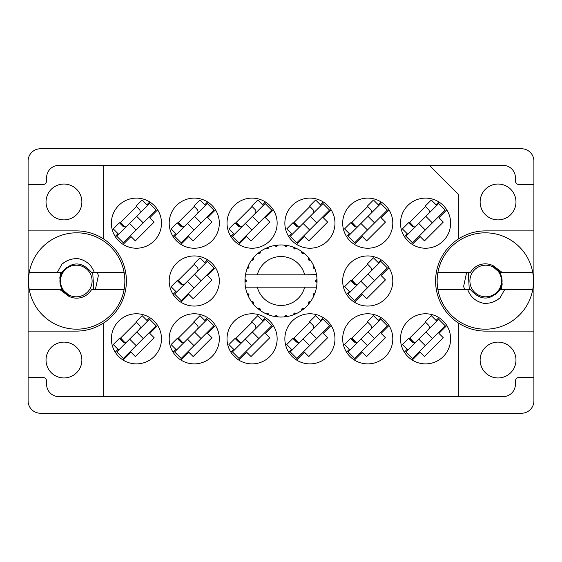 <?xml version="1.0" encoding="UTF-8"?>
<svg xmlns="http://www.w3.org/2000/svg" width="562" height="562" viewBox="0 0 562 562"><rect width="100%" height="100%" fill="white"/><g stroke="black" fill="none" stroke-linecap="round" stroke-linejoin="round"><path stroke-width="0.84" d="M46.028 201.969A17.928 17.928 0 0 0 63.956 219.897A17.928 17.928 0 0 0 81.876 201.969A17.928 17.928 0 0 0 63.956 184.041A17.928 17.928 0 0 0 46.028 201.969M46.028 360.031A17.928 17.928 0 0 0 63.956 377.959A17.928 17.928 0 0 0 81.876 360.031A17.928 17.928 0 0 0 63.956 342.103A17.928 17.928 0 0 0 46.028 360.031M515.972 360.031A17.928 17.928 0 0 1 498.044 377.959A17.928 17.928 0 0 1 480.124 360.031A17.928 17.928 0 0 1 498.044 342.103A17.928 17.928 0 0 1 515.972 360.031M515.972 201.969A17.928 17.928 0 0 1 498.044 219.897A17.928 17.928 0 0 1 480.124 201.969A17.928 17.928 0 0 1 498.044 184.041A17.928 17.928 0 0 1 515.972 201.969M533.9 331.116L485.709 331.116A50.116 50.116 0 0 1 458.339 322.981L458.339 396.653L103.661 396.653L103.661 322.981A50.116 50.116 0 0 0 76.291 230.884L28.1 230.884L28.1 400.896A12.336 12.336 0 0 0 40.436 413.232L521.564 413.232A12.336 12.336 0 0 0 533.9 400.896L533.9 161.104A12.336 12.336 0 0 0 521.564 148.768L40.436 148.768A12.336 12.336 0 0 0 28.1 161.104L28.1 230.884M111.374 223.17A25.058 25.058 0 0 0 136.433 248.228A25.058 25.058 0 0 0 161.491 223.17A25.058 25.058 0 0 0 136.433 198.112A25.058 25.058 0 0 0 111.374 223.17M400.509 223.17A25.058 25.058 0 0 0 425.567 248.228A25.058 25.058 0 0 0 450.626 223.17A25.058 25.058 0 0 0 425.567 198.112A25.058 25.058 0 0 0 400.509 223.17M342.68 223.17A25.058 25.058 0 0 0 367.745 248.228A25.058 25.058 0 0 0 392.803 223.17A25.058 25.058 0 0 0 367.745 198.112A25.058 25.058 0 0 0 342.68 223.17M284.857 223.17A25.058 25.058 0 0 0 309.915 248.228A25.058 25.058 0 0 0 334.973 223.17A25.058 25.058 0 0 0 309.915 198.112A25.058 25.058 0 0 0 284.857 223.17M227.027 223.17A25.058 25.058 0 0 0 252.085 248.228A25.058 25.058 0 0 0 277.143 223.17A25.058 25.058 0 0 0 252.085 198.112A25.058 25.058 0 0 0 227.027 223.17M169.197 223.17A25.058 25.058 0 0 0 194.255 248.228A25.058 25.058 0 0 0 219.321 223.17A25.058 25.058 0 0 0 194.255 198.112A25.058 25.058 0 0 0 169.197 223.17M342.68 281A25.058 25.058 0 0 0 367.745 306.058A25.058 25.058 0 0 0 392.803 281A25.058 25.058 0 0 0 367.745 255.942A25.058 25.058 0 0 0 342.68 281M169.197 281A25.058 25.058 0 0 0 194.255 306.058A25.058 25.058 0 0 0 219.321 281A25.058 25.058 0 0 0 194.255 255.942A25.058 25.058 0 0 0 169.197 281M400.509 338.83A25.058 25.058 0 0 0 425.567 363.888A25.058 25.058 0 0 0 450.626 338.83A25.058 25.058 0 0 0 425.567 313.772A25.058 25.058 0 0 0 400.509 338.83M342.68 338.83A25.058 25.058 0 0 0 367.745 363.888A25.058 25.058 0 0 0 392.803 338.83A25.058 25.058 0 0 0 367.745 313.772A25.058 25.058 0 0 0 342.68 338.83M284.857 338.83A25.058 25.058 0 0 0 309.915 363.888A25.058 25.058 0 0 0 334.973 338.83A25.058 25.058 0 0 0 309.915 313.772A25.058 25.058 0 0 0 284.857 338.83M227.027 338.83A25.058 25.058 0 0 0 252.085 363.888A25.058 25.058 0 0 0 277.143 338.83A25.058 25.058 0 0 0 252.085 313.772A25.058 25.058 0 0 0 227.027 338.83M169.197 338.83A25.058 25.058 0 0 0 194.255 363.888A25.058 25.058 0 0 0 219.321 338.83A25.058 25.058 0 0 0 194.255 313.772A25.058 25.058 0 0 0 169.197 338.83M111.374 338.83A25.058 25.058 0 0 0 136.433 363.888A25.058 25.058 0 0 0 161.491 338.83A25.058 25.058 0 0 0 136.433 313.772A25.058 25.058 0 0 0 111.374 338.83M157.655 325.51L149.787 333.378L154.15 337.734L135.344 356.547L130.981 352.184L123.113 360.052M115.203 352.149L118.027 349.325M146.928 320.424L149.752 317.6M157.655 209.851L149.787 217.719L154.15 222.081L135.344 240.894L130.981 236.532L123.113 244.4M115.203 236.49L118.027 233.666M146.928 204.772L149.752 201.948M446.797 209.851L438.929 217.719L443.292 222.081L424.479 240.894L420.116 236.532L412.248 244.4M404.345 236.49L407.169 233.666M436.063 204.772L438.887 201.948M388.967 209.851L381.099 217.719L385.462 222.081L366.649 240.894L362.286 236.532L354.418 244.4M346.515 236.49L349.339 233.666M378.24 204.772L381.064 201.948M331.137 209.851L323.269 217.719L327.632 222.081L308.826 240.894L304.464 236.532L296.596 244.4M288.685 236.49L291.516 233.666M320.41 204.772L323.234 201.948M273.315 209.851L265.447 217.719L269.802 222.081L250.996 240.894L246.634 236.532L238.766 244.4M230.863 236.49L233.687 233.666M262.58 204.772L265.405 201.948M215.485 209.851L207.617 217.719L211.979 222.081L193.166 240.894L188.804 236.532L180.936 244.4M173.033 236.49L175.857 233.666M204.751 204.772L207.582 201.948M388.967 267.681L381.099 275.549L385.462 279.911L366.649 298.717L362.286 294.355L354.418 302.223M346.515 294.319L349.339 291.495M378.24 262.602L381.064 259.777M215.485 267.681L207.617 275.549L211.979 279.911L193.166 298.717L188.804 294.355L180.936 302.223M173.033 294.319L175.857 291.495M204.751 262.602L207.582 259.777M446.797 325.51L438.929 333.378L443.292 337.734L424.479 356.547L420.116 352.184L412.248 360.052M404.345 352.149L407.169 349.325M436.063 320.424L438.887 317.6M388.967 325.51L381.099 333.378L385.462 337.734L366.649 356.547L362.286 352.184L354.418 360.052M346.515 352.149L349.339 349.325M378.24 320.424L381.064 317.6M331.137 325.51L323.269 333.378L327.632 337.734L308.826 356.547L304.464 352.184L296.596 360.052M288.685 352.149L291.516 349.325M320.41 320.424L323.234 317.6M273.315 325.51L265.447 333.378L269.802 337.734L250.996 356.547L246.634 352.184L238.766 360.052M230.863 352.149L233.687 349.325M262.58 320.424L265.405 317.6M215.485 325.51L207.617 333.378L211.979 337.734L193.166 356.547L188.804 352.184L180.936 360.052M173.033 352.149L175.857 349.325M204.751 320.424L207.582 317.6M533.9 377.383L519.253 377.383A3.857 3.857 0 0 0 515.396 381.233L515.396 384.317A12.336 12.336 0 0 1 503.06 396.653L458.339 396.653M103.661 239.019L103.661 165.347L58.94 165.347A12.336 12.336 0 0 0 46.604 177.683L46.604 180.767A3.857 3.857 0 0 1 42.747 184.617L28.1 184.617M177.627 338.83L194.255 322.202M235.457 338.83L252.085 322.202M293.287 338.83L309.915 322.202M351.11 338.83L367.745 322.202M408.939 338.83L425.567 322.202M177.627 281L194.255 264.372M351.11 281L367.745 264.372M177.627 223.17L194.255 206.542M235.457 223.17L252.085 206.542M293.287 223.17L309.915 206.542M351.11 223.17L367.745 206.542M408.939 223.17L425.567 206.542M119.804 223.17L136.433 206.542M119.804 338.83L136.433 322.202M28.1 377.383L42.747 377.383A3.857 3.857 0 0 1 46.604 381.233L46.604 384.317A12.336 12.336 0 0 0 58.94 396.653L103.661 396.653M103.661 165.347L429.424 165.347L458.339 194.255L458.339 239.019A50.116 50.116 0 0 0 458.339 322.981M429.424 165.347L503.06 165.347A12.336 12.336 0 0 1 515.396 177.683L515.396 180.767A3.857 3.857 0 0 0 519.253 184.617L533.9 184.617M28.1 331.116L76.291 331.116A50.116 50.116 0 0 0 103.661 322.981M458.339 239.019A50.116 50.116 0 0 1 485.709 230.884L533.9 230.884M116.805 351.91L149.513 319.202L156.06 325.742L123.345 358.458L116.805 351.91M118.708 350.007L113.257 344.555L119.39 338.422L122.664 341.689A3.084 3.084 0 0 0 127.026 341.689M147.609 321.106L142.158 315.654L136.025 321.787L139.292 325.061A3.084 3.084 0 0 1 139.292 329.423M124.919 342.595L120.612 338.022M124.069 342.497L120.338 338.296M136.707 332.016L143.247 338.556M129.618 339.104L136.159 345.644M316.202 274.832L316.511 274.832A36.045 36.045 0 0 1 317.01 279.335L315.696 280.677L315.696 281.323L317.017 282.482M317.017 282.517L317.017 279.525M296.012 313.772L296.68 313.455A36.045 36.045 0 0 0 301.267 310.807L304.548 308.292A36.045 36.045 0 0 0 308.292 304.548L310.807 301.267A36.045 36.045 0 0 0 313.455 296.68L315.036 292.865A36.045 36.045 0 0 0 316.413 287.744L316.511 287.168A36.045 36.045 0 0 0 317.01 282.665L317.045 281L315.696 281L317.024 279.672A36.045 36.045 0 0 1 317.038 280.431M244.962 281.569A36.045 36.045 0 0 0 244.976 282.328L246.304 281.323L246.304 280.677L244.99 279.335L244.976 282.328L246.304 281L244.955 281L246.304 281L244.983 279.581M253.23 303.979L253.708 304.548A36.045 36.045 0 0 0 257.452 308.292L260.733 310.807A36.045 36.045 0 0 0 265.32 313.455L269.135 315.036L267.814 313.097L265.657 313.617M268.439 314.783L269.135 315.036A36.045 36.045 0 0 0 274.256 316.413L278.352 316.947L276.567 315.415L274.256 316.413L274.987 316.539M277.614 316.884L278.352 316.947A36.045 36.045 0 0 0 283.648 316.947L287.744 316.413L285.629 315.387L284.021 316.919M287.013 316.539L287.744 316.413A36.045 36.045 0 0 0 292.865 315.036L296.68 313.455L294.369 313.02L292.865 315.036L293.561 314.783M302.237 308.671L302.946 309.599L304.548 308.292L302.04 308.587L301.267 310.807L301.878 310.386M308.671 302.237L309.599 302.946L310.807 301.267L308.587 302.04L308.292 304.548L308.77 303.979M314.783 293.561L315.036 292.865L313.097 294.186L313.455 296.68L313.772 296.012L313.455 296.68M304.688 287.168L257.312 287.168A24.482 24.482 0 0 0 304.688 287.168L316.139 287.168L316.413 287.744L316.511 287.168L315.142 287.168M257.312 287.168L245.489 287.168L245.587 287.744L245.861 287.168M245.559 287.568L245.587 287.744A36.045 36.045 0 0 0 246.964 292.865L248.544 296.68L248.98 294.369L246.964 292.865M248.769 294.348L247.694 294.797L248.544 296.68A36.045 36.045 0 0 0 251.193 301.267L251.614 301.878M253.413 302.04L251.193 301.267L253.708 304.548L253.413 302.04M259.763 308.671L259.054 309.599L260.733 310.807L259.96 308.587L257.452 308.292L258.021 308.77M253.329 302.237L252.401 302.946M244.99 282.665A36.045 36.045 0 0 0 245.489 287.168L245.587 287.744M313.772 265.988L313.455 265.32A36.045 36.045 0 0 0 310.807 260.733L308.292 257.452A36.045 36.045 0 0 0 304.548 253.708L301.267 251.193L301.878 251.614L301.267 251.193L302.04 253.413L304.548 253.708L303.979 253.23M257.312 274.832L304.688 274.832A24.482 24.482 0 0 0 257.312 274.832L245.861 274.832L245.587 274.256L245.798 274.832M247.217 268.439L246.964 269.135L248.98 267.631L248.544 265.32L248.228 265.988M244.99 279.335A36.045 36.045 0 0 1 245.489 274.832L246.858 274.832M251.614 260.122L251.193 260.733A36.045 36.045 0 0 0 248.544 265.32L246.964 269.135A36.045 36.045 0 0 0 245.587 274.256L245.489 274.832M304.688 274.832L316.483 274.635M316.504 274.769L316.413 274.256L316.139 274.832M316.511 274.832L316.413 274.256A36.045 36.045 0 0 0 315.036 269.135L314.783 268.439M313.097 267.814L315.036 269.135L313.455 265.32L313.097 267.814M308.292 257.452L308.587 259.96L310.807 260.733L310.386 260.122M301.267 251.193A36.045 36.045 0 0 0 296.68 248.544L296.012 248.228M294.369 248.98L296.68 248.544L292.865 246.964L294.369 248.98M293.561 247.217L292.865 246.964A36.045 36.045 0 0 0 287.744 245.587L287.013 245.461M285.629 246.613L287.744 245.587L283.648 245.053L285.629 246.613M284.386 245.116L283.648 245.053A36.045 36.045 0 0 0 278.352 245.053L277.614 245.116M276.567 246.585L278.352 245.053L274.256 245.587L276.567 246.585M274.987 245.461L274.256 245.587A36.045 36.045 0 0 0 269.135 246.964L268.439 247.217M267.814 248.903L269.135 246.964L265.32 248.544L267.814 248.903M265.988 248.228L265.32 248.544A36.045 36.045 0 0 0 260.733 251.193L260.122 251.614M259.96 253.413L260.733 251.193L257.452 253.708L259.96 253.413M258.021 253.23L257.452 253.708A36.045 36.045 0 0 0 253.708 257.452L253.23 258.021M253.532 259.799L253.708 257.452L251.193 260.733L253.532 259.799M248.769 267.653L247.694 267.203M253.329 259.763L252.401 259.054M259.763 253.329L259.054 252.401M267.653 248.769L267.203 247.694M276.448 246.416L276.293 245.264M285.552 246.416L285.707 245.264M309.599 259.054L308.988 259.525M294.348 248.769L294.797 247.694M302.237 253.329L302.946 252.401M314.306 267.203L313.589 267.498M317.024 282.328L315.696 281M313.231 294.348L314.306 294.797L315.036 292.865M294.348 313.231L294.797 314.306M285.552 315.584L285.707 316.736L287.744 316.413M248.228 296.012L248.544 296.68M276.293 316.736L276.448 315.584M116.805 236.258L149.513 203.542L156.06 210.09L123.345 242.798L116.805 236.258M118.708 234.347L113.257 228.896L119.39 222.763L122.664 226.036A3.084 3.084 0 0 0 127.026 226.036M147.609 205.453L142.158 200.002L136.025 206.135L139.292 209.408A3.084 3.084 0 0 1 139.292 213.771M124.919 226.936L120.612 222.362M124.069 226.837L120.338 222.636M136.707 216.356L143.247 222.896M129.618 223.444L136.159 229.984M174.634 351.91L207.343 319.202L213.883 325.742L181.175 358.458L174.634 351.91M176.538 350.007L171.087 344.555L177.22 338.422L180.493 341.689A3.084 3.084 0 0 0 184.856 341.689M205.432 321.106L199.981 315.654L193.848 321.787L197.122 325.061A3.084 3.084 0 0 1 197.122 329.423M182.748 342.595L178.442 338.022M181.898 342.497L178.161 338.296M194.529 332.016L201.077 338.556M187.441 339.104L193.988 345.644M174.634 294.088L207.343 261.372L213.883 267.912L181.175 300.628L174.634 294.088M176.538 292.177L171.087 286.725L177.22 280.593L180.493 283.859A3.084 3.084 0 0 0 184.856 283.859M205.432 263.283L199.981 257.832L193.848 263.964L197.122 267.231A3.084 3.084 0 0 1 197.122 271.594M182.748 284.765L178.442 280.192M181.898 284.667L178.161 280.466M194.529 274.186L201.077 280.726M187.441 281.274L193.988 287.814M174.634 236.258L207.343 203.542L213.883 210.09L181.175 242.798L174.634 236.258M176.538 234.347L171.087 228.896L177.22 222.763L180.493 226.036A3.084 3.084 0 0 0 184.856 226.036M205.432 205.453L199.981 200.002L193.848 206.135L197.122 209.408A3.084 3.084 0 0 1 197.122 213.771M182.748 226.936L178.442 222.362M181.898 226.837L178.161 222.636M194.529 216.356L201.077 222.896M187.441 223.444L193.988 229.984M232.457 351.91L265.173 319.202L271.713 325.742L239.005 358.458L232.457 351.91M234.368 350.007L228.917 344.555L235.049 338.422L238.323 341.689A3.084 3.084 0 0 0 242.679 341.689M263.262 321.106L257.81 315.654L251.678 321.787L254.951 325.061A3.084 3.084 0 0 1 254.951 329.423M240.578 342.595L236.265 338.022M239.721 342.497L235.991 338.296M252.359 332.016L258.899 338.556M245.271 339.104L251.811 345.644M232.457 236.258L265.173 203.542L271.713 210.09L239.005 242.798L232.457 236.258M234.368 234.347L228.917 228.896L235.049 222.763L238.323 226.036A3.084 3.084 0 0 0 242.679 226.036M263.262 205.453L257.81 200.002L251.678 206.135L254.951 209.408A3.084 3.084 0 0 1 254.951 213.771M240.578 226.936L236.265 222.362M239.721 226.837L235.991 222.636M252.359 216.356L258.899 222.896M245.271 223.444L251.811 229.984M290.287 351.91L322.995 319.202L329.543 325.742L296.827 358.458L290.287 351.91M292.198 350.007L286.739 344.555L292.879 338.422L296.146 341.689A3.084 3.084 0 0 0 300.508 341.689M321.092 321.106L315.64 315.654L309.507 321.787L312.774 325.061A3.084 3.084 0 0 1 312.774 329.423M298.401 342.595L294.095 338.022M297.551 342.497L293.821 338.296M310.189 332.016L316.729 338.556M303.101 339.104L309.641 345.644M290.287 236.258L322.995 203.542L329.543 210.09L296.827 242.798L290.287 236.258M292.198 234.347L286.739 228.896L292.879 222.763L296.146 226.036A3.084 3.084 0 0 0 300.508 226.036M321.092 205.453L315.64 200.002L309.507 206.135L312.774 209.408A3.084 3.084 0 0 1 312.774 213.771M298.401 226.936L294.095 222.362M297.551 226.837L293.821 222.636M310.189 216.356L316.729 222.896M303.101 223.444L309.641 229.984M348.117 351.91L380.825 319.202L387.366 325.742L354.657 358.458L348.117 351.91M350.021 350.007L344.569 344.555L350.702 338.422L353.976 341.689A3.084 3.084 0 0 0 358.338 341.689M378.921 321.106L373.463 315.654L367.33 321.787L370.604 325.061A3.084 3.084 0 0 1 370.604 329.423M356.231 342.595L351.924 338.022M355.381 342.497L351.643 338.296M368.012 332.016L374.559 338.556M360.923 339.104L367.471 345.644M348.117 294.088L380.825 261.372L387.366 267.912L354.657 300.628L348.117 294.088M350.021 292.177L344.569 286.725L350.702 280.593L353.976 283.859A3.084 3.084 0 0 0 358.338 283.859M378.921 263.283L373.463 257.832L367.33 263.964L370.604 267.231A3.084 3.084 0 0 1 370.604 271.594M356.231 284.765L351.924 280.192M355.381 284.667L351.643 280.466M368.012 274.186L374.559 280.726M360.923 281.274L367.471 287.814M348.117 236.258L380.825 203.542L387.366 210.09L354.657 242.798L348.117 236.258M350.021 234.347L344.569 228.896L350.702 222.763L353.976 226.036A3.084 3.084 0 0 0 358.338 226.036M378.921 205.453L373.463 200.002L367.33 206.135L370.604 209.408A3.084 3.084 0 0 1 370.604 213.771M356.231 226.936L351.924 222.362M355.381 226.837L351.643 222.636M368.012 216.356L374.559 222.896M360.923 223.444L367.471 229.984M405.94 351.91L438.655 319.202L445.195 325.742L412.487 358.458L405.94 351.91M407.85 350.007L402.399 344.555L408.532 338.422L411.806 341.689A3.084 3.084 0 0 0 416.168 341.689M436.744 321.106L431.293 315.654L425.16 321.787L428.434 325.061A3.084 3.084 0 0 1 428.434 329.423M414.061 342.595L409.747 338.022M413.211 342.497L409.473 338.296M425.841 332.016L432.382 338.556M418.753 339.104L425.293 345.644M405.94 236.258L438.655 203.542L445.195 210.09L412.487 242.798L405.94 236.258M407.85 234.347L402.399 228.896L408.532 222.763L411.806 226.036A3.084 3.084 0 0 0 416.168 226.036M436.744 205.453L431.293 200.002L425.16 206.135L428.434 209.408A3.084 3.084 0 0 1 428.434 213.771M414.061 226.936L409.747 222.362M413.211 226.837L409.473 222.636M425.841 216.356L432.382 222.896M418.753 223.444L425.293 229.984M29.273 289.676A48.191 48.191 0 0 1 76.678 232.808A48.191 48.191 0 0 1 124.076 289.676A48.191 48.191 0 0 1 29.273 289.676L61.876 289.676L68.859 296.272M60.822 272.324L59.755 278.183L61.876 272.324C71.739 261.168 81.609 261.168 91.48 272.324L124.076 272.324M61.876 272.324L29.273 272.324M57.345 272.324L61.968 264.14C66.667 260.15 72.119 258.33 78.329 258.689C86.119 260.382 91.43 264.927 94.268 272.324M124.076 289.676L91.48 289.676A17.155 17.155 0 0 1 68.978 296.329L59.979 289.676M61.968 264.14L65.487 261.625L69.428 259.834M95.357 289.676L98.371 275.549L97.296 272.324M68.74 296.209L67.391 295.422L69.906 296.076L62.108 289.184C59.572 284.562 59.242 279.771 61.132 274.818L66.85 266.936M62.6 288.903A15.806 15.806 0 0 1 68.388 267.308A15.806 15.806 0 0 1 89.976 273.097A15.806 15.806 0 0 1 84.195 294.692A15.806 15.806 0 0 1 62.6 288.903M92.709 272.324L93.749 289.676M499.4 273.097A15.806 15.806 0 0 1 493.612 294.692A15.806 15.806 0 0 1 472.024 288.903A15.806 15.806 0 0 1 477.805 267.308A15.806 15.806 0 0 1 499.4 273.097M493.26 265.791L494.609 266.578L492.094 265.924L499.892 272.816C502.428 277.438 502.758 282.229 500.868 287.182L495.15 295.064M469.291 289.676L468.251 272.324M532.727 272.324A48.191 48.191 0 0 1 485.322 329.192A48.191 48.191 0 0 1 437.924 272.324A48.191 48.191 0 0 1 532.727 272.324L500.124 272.324L493.141 265.728M501.178 289.676L502.245 283.817L500.124 289.676C490.261 300.832 480.391 300.832 470.52 289.676L437.924 289.676M500.124 289.676L532.727 289.676M504.655 289.676L500.032 297.86C495.333 301.85 489.881 303.67 483.671 303.311C475.881 301.618 470.57 297.073 467.732 289.676M437.924 272.324L470.52 272.324A17.155 17.155 0 0 1 493.022 265.671L502.021 272.324M500.032 297.86L496.513 300.375L492.572 302.166M466.643 272.324L463.629 286.451L464.704 289.676"/></g></svg>

